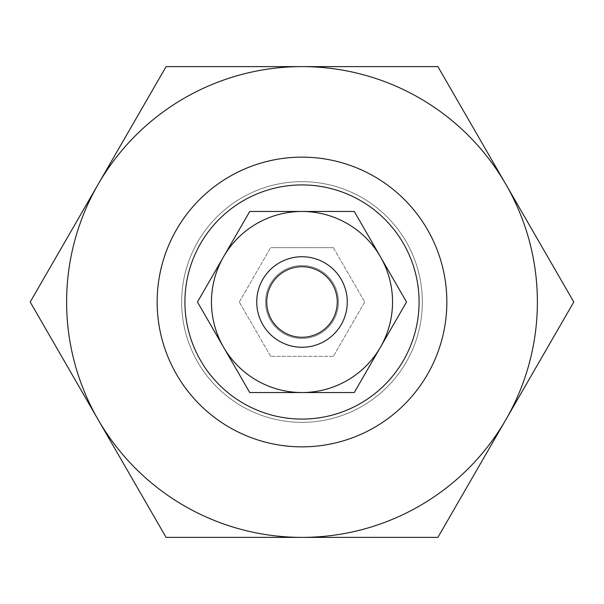 <?xml version="1.0" encoding="UTF-8"?>
<svg xmlns="http://www.w3.org/2000/svg" width="604" height="604" viewBox="0 0 604 604"><rect width="100%" height="100%" fill="white"/><g stroke="black" fill="none" stroke-linecap="round" stroke-linejoin="round"><path stroke-width="0.45" stroke-dasharray="3.02 2.27" d="M256.73 302A45.27 45.27 0 0 0 302 347.27A45.27 45.27 0 0 0 347.27 302A45.27 45.27 0 0 1 302 347.27A45.27 45.27 0 0 1 256.73 302A45.27 45.27 0 0 0 302 347.27A45.27 45.27 0 0 0 347.27 302A45.27 45.27 0 0 1 302 347.27A45.27 45.27 0 0 1 256.73 302A45.27 45.27 0 0 0 302 347.27A45.27 45.27 0 0 0 347.27 302A45.27 45.27 0 0 0 302 256.73A45.27 45.27 0 0 1 347.27 302A45.27 45.27 0 0 0 302 256.73A45.27 45.27 0 0 0 256.73 302A45.27 45.27 0 0 1 302 256.73A45.27 45.27 0 0 0 256.73 302A45.27 45.27 0 0 1 302 256.73A45.27 45.27 0 0 1 347.27 302A45.27 45.27 0 0 0 302 256.73A45.27 45.27 0 0 0 256.73 302M266.726 302A35.274 35.274 0 0 0 302 337.274A35.274 35.274 0 0 0 337.274 302A35.274 35.274 0 0 0 302 266.726A35.274 35.274 0 0 0 266.726 302A35.274 35.274 0 0 1 302 266.726A35.274 35.274 0 0 1 337.274 302A35.274 35.274 0 0 1 302 337.274A35.274 35.274 0 0 1 266.726 302A35.274 35.274 0 0 1 302 266.726A35.274 35.274 0 0 1 337.274 302A35.274 35.274 0 0 1 302 337.274A35.274 35.274 0 0 1 266.726 302A35.274 35.274 0 0 1 302 266.726A35.274 35.274 0 0 1 337.274 302A35.274 35.274 0 0 1 302 337.274A35.274 35.274 0 0 1 266.726 302A35.274 35.274 0 0 1 302 266.726A35.274 35.274 0 0 1 337.274 302A35.274 35.274 0 0 1 302 337.274A35.274 35.274 0 0 1 266.726 302M302 338.444A36.444 36.444 0 0 0 338.444 302A36.444 36.444 0 0 0 302 265.556A36.444 36.444 0 0 1 338.444 302A36.444 36.444 0 0 1 302 338.444A36.444 36.444 0 0 1 265.556 302A36.444 36.444 0 0 1 302 265.556A36.444 36.444 0 0 0 265.556 302A36.444 36.444 0 0 0 302 338.444A36.444 36.444 0 0 1 265.556 302A36.444 36.444 0 0 1 302 265.556A36.444 36.444 0 0 1 338.444 302A36.444 36.444 0 0 1 302 338.444A36.444 36.444 0 0 0 338.444 302A36.444 36.444 0 0 0 302 265.556A36.444 36.444 0 0 0 265.556 302A36.444 36.444 0 0 0 302 338.444A36.444 36.444 0 0 1 265.556 302A36.444 36.444 0 0 1 302 265.556A36.444 36.444 0 0 1 338.444 302A36.444 36.444 0 0 1 302 338.444A36.444 36.444 0 0 0 338.444 302A36.444 36.444 0 0 0 302 265.556A36.444 36.444 0 0 0 265.556 302A36.444 36.444 0 0 0 302 338.444M333.363 247.678L364.725 302L333.363 247.678L270.637 247.678L333.363 247.678M364.725 302L333.363 356.322L364.725 302M333.363 356.322L270.637 356.322L333.363 356.322M270.637 356.322L239.275 302L270.637 356.322M239.275 302L270.637 247.678L239.275 302M157.146 302A144.854 144.854 0 0 0 302 446.854A144.854 144.854 0 0 0 446.854 302A144.854 144.854 0 0 0 302 157.146A144.854 144.854 0 0 0 157.146 302M184.922 302A117.078 117.078 0 0 0 302 419.078A117.078 117.078 0 0 0 419.078 302A117.078 117.078 0 0 0 302 184.922A117.078 117.078 0 0 0 184.922 302A117.078 117.078 0 0 1 302 184.922A117.078 117.078 0 0 1 419.078 302A117.078 117.078 0 0 1 302 419.078A117.078 117.078 0 0 1 184.922 302A117.078 117.078 0 0 1 302 184.922A117.078 117.078 0 0 1 419.078 302A117.078 117.078 0 0 1 302 419.078A117.078 117.078 0 0 1 184.922 302A117.078 117.078 0 0 1 302 184.922A117.078 117.078 0 0 1 419.078 302A117.078 117.078 0 0 1 302 419.078A117.078 117.078 0 0 1 184.922 302A117.078 117.078 0 0 1 302 184.922A117.078 117.078 0 0 1 419.078 302A117.078 117.078 0 0 1 302 419.078A117.078 117.078 0 0 1 184.922 302M505.85 184.311A235.386 235.386 0 0 1 302 537.386A235.386 235.386 0 0 1 98.15 184.311L30.2 302L98.15 184.311A235.386 235.386 0 0 1 505.85 184.311L573.8 302L505.85 184.311A235.386 235.386 0 0 1 505.85 419.689L437.9 537.386L166.1 537.386L437.9 537.386L505.85 419.689A235.386 235.386 0 0 1 98.15 419.689L166.1 537.386L98.15 419.689A235.386 235.386 0 0 1 98.15 184.311L166.1 66.614L302 66.614L166.1 66.614L98.15 184.311A235.386 235.386 0 0 1 302 66.614L437.9 66.614L505.85 184.311L437.9 66.614L302 66.614A235.386 235.386 0 0 1 505.85 419.689L437.9 537.386L166.1 537.386L30.2 302L166.1 66.614L437.9 66.614L573.8 302L505.85 419.689A235.386 235.386 0 0 1 66.614 302A235.386 235.386 0 0 1 505.85 184.311M302 446.854A144.854 144.854 0 0 1 157.146 302A144.854 144.854 0 0 1 302 157.146A144.854 144.854 0 0 1 446.854 302A144.854 144.854 0 0 1 302 446.854A144.854 144.854 0 0 1 157.146 302A144.854 144.854 0 0 1 302 157.146A144.854 144.854 0 0 1 446.854 302A144.854 144.854 0 0 1 302 446.854M302 422.347A120.347 120.347 0 0 1 181.653 302A120.347 120.347 0 0 1 302 181.653A120.347 120.347 0 0 1 422.347 302A120.347 120.347 0 0 1 302 422.347A120.347 120.347 0 0 0 422.347 302A120.347 120.347 0 0 0 302 181.653A120.347 120.347 0 0 0 181.653 302A120.347 120.347 0 0 0 302 422.347A120.347 120.347 0 0 1 181.653 302A120.347 120.347 0 0 1 302 181.653A120.347 120.347 0 0 1 422.347 302A120.347 120.347 0 0 1 302 422.347A120.347 120.347 0 0 0 422.347 302A120.347 120.347 0 0 0 302 181.653A120.347 120.347 0 0 0 181.653 302A120.347 120.347 0 0 0 302 422.347M380.407 256.73A90.532 90.532 0 0 1 302 392.532A90.532 90.532 0 0 1 223.593 256.73L197.463 302L223.593 256.73A90.532 90.532 0 0 1 380.407 256.73L406.537 302L380.407 256.73A90.532 90.532 0 0 1 380.407 347.27L354.269 392.532L249.731 392.532L354.269 392.532L406.537 302L380.407 347.27A90.532 90.532 0 0 1 223.593 347.27L197.463 302L223.593 347.27A90.532 90.532 0 0 1 223.593 256.73L249.731 211.468L302 211.468L249.731 211.468L223.593 256.73A90.532 90.532 0 0 1 302 211.468L354.269 211.468L380.407 256.73L354.269 211.468L302 211.468A90.532 90.532 0 0 1 380.407 347.27L354.269 392.532L249.731 392.532L197.463 302L249.731 211.468L354.269 211.468L406.537 302L380.407 347.27A90.532 90.532 0 0 1 211.468 302A90.532 90.532 0 0 1 380.407 256.73M302 347.27A45.27 45.27 0 0 1 256.73 302A45.27 45.27 0 0 1 302 256.73A45.27 45.27 0 0 1 347.27 302A45.27 45.27 0 0 1 302 347.27A45.27 45.27 0 0 1 256.73 302A45.27 45.27 0 0 1 302 256.73A45.27 45.27 0 0 1 347.27 302A45.27 45.27 0 0 1 302 347.27"/><path stroke-width="0.91" d="M256.73 302A45.27 45.27 0 0 0 302 347.27A45.27 45.27 0 0 0 347.27 302A45.27 45.27 0 0 0 302 256.73A45.27 45.27 0 0 0 256.73 302M266.726 302A35.274 35.274 0 0 0 302 337.274A35.274 35.274 0 0 0 337.274 302A35.274 35.274 0 0 0 302 266.726A35.274 35.274 0 0 0 266.726 302M157.146 302A144.854 144.854 0 0 0 302 446.854A144.854 144.854 0 0 0 446.854 302A144.854 144.854 0 0 0 302 157.146A144.854 144.854 0 0 0 157.146 302M184.922 302A117.078 117.078 0 0 0 302 419.078A117.078 117.078 0 0 0 419.078 302A117.078 117.078 0 0 0 302 184.922A117.078 117.078 0 0 0 184.922 302M573.8 302L505.85 184.311A235.386 235.386 0 0 1 302 537.386A235.386 235.386 0 0 1 98.15 184.311L30.2 302L166.1 537.386L437.9 537.386L573.8 302M302 66.614A235.386 235.386 0 0 1 505.85 184.311L437.9 66.614L166.1 66.614L98.15 184.311A235.386 235.386 0 0 1 302 66.614M406.537 302L380.407 256.73A90.532 90.532 0 0 1 302 392.532A90.532 90.532 0 0 1 223.593 256.73L197.463 302L249.731 392.532L354.269 392.532L406.537 302M302 211.468A90.532 90.532 0 0 1 380.407 256.73L354.269 211.468L249.731 211.468L223.593 256.73A90.532 90.532 0 0 1 302 211.468"/></g></svg>
